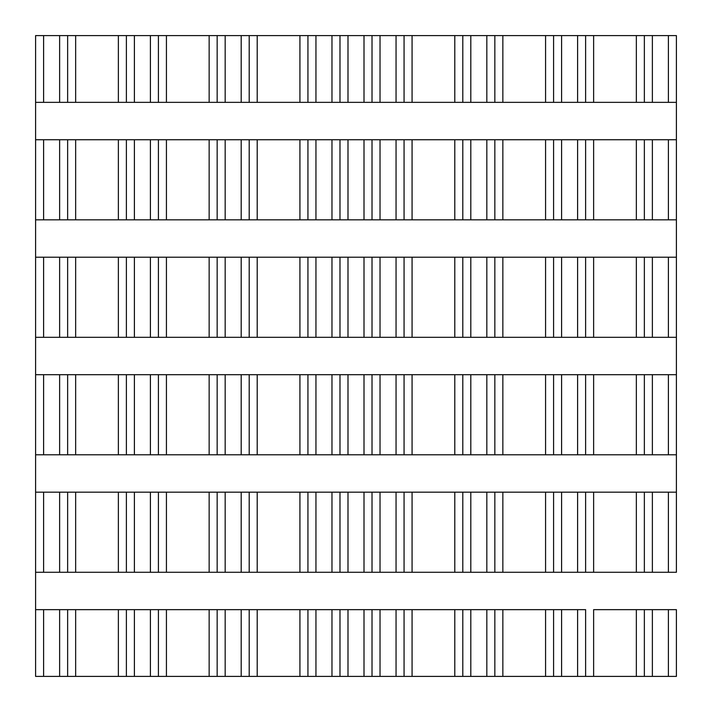 <?xml version="1.0" encoding="UTF-8"?>
<svg xmlns="http://www.w3.org/2000/svg" width="712" height="712" viewBox="0 0 712 712"><rect width="100%" height="100%" fill="white"/><g stroke="black" fill="none" stroke-linecap="round" stroke-linejoin="round"><path stroke-width="1.07" d="M676.4 609.65L676.4 676.4L676.4 609.65L668.39 609.65L668.39 676.4L676.4 676.4L668.39 676.4L668.39 609.65L652.37 609.65L652.37 676.4L668.39 676.4L652.37 676.4L652.37 609.65L644.36 609.65L644.36 676.4L652.37 676.4L644.36 676.4L644.36 609.65L676.4 609.65M35.6 572.27L35.6 609.65L404.06 609.65L404.06 676.4L412.07 676.4L412.07 609.65L404.06 609.65L412.07 609.65L412.07 676.4L454.79 676.4L454.79 609.65L412.07 609.65L454.79 609.65L454.79 676.4L462.8 676.4L462.8 609.65L454.79 609.65L462.8 609.65L462.8 676.4L470.81 676.4L470.81 609.65L462.8 609.65L470.81 609.65L470.81 676.4L486.83 676.4L486.83 609.65L470.81 609.65L486.83 609.65L486.83 676.4L494.84 676.4L494.84 609.65L486.83 609.65L494.84 609.65L494.84 676.4L502.85 676.4L502.85 609.65L494.84 609.65L502.85 609.65L502.85 676.4L545.57 676.4L545.57 609.65L502.85 609.65L545.57 609.65L545.57 676.4L553.58 676.4L553.58 609.65L545.57 609.65L553.58 609.65L553.58 676.4L561.59 676.4L561.59 609.65L553.58 609.65L561.59 609.65L561.59 676.4L577.61 676.4L577.61 609.65L561.59 609.65L577.61 609.65L577.61 676.4L585.62 676.4L585.62 609.65L577.61 609.65L585.62 609.65L585.62 676.4L593.63 676.4L593.63 609.65L644.36 609.65L593.63 609.65L593.63 676.4L404.06 676.4L404.06 609.65L75.65 609.65L75.65 676.4L118.37 676.4L118.37 609.65L118.37 676.4L126.38 676.4L126.38 609.65L126.38 676.4L134.39 676.4L134.39 609.65L134.39 676.4L150.41 676.4L150.41 609.65L150.41 676.4L158.42 676.4L158.42 609.65L158.42 676.4L166.43 676.4L166.43 609.65L166.43 676.4L209.15 676.4L209.15 609.65L209.15 676.4L217.16 676.4L217.16 609.65L217.16 676.4L225.17 676.4L225.17 609.65L225.17 676.4L241.19 676.4L241.19 609.65L241.19 676.4L249.2 676.4L249.2 609.65L249.2 676.4L257.21 676.4L257.21 609.65L257.21 676.4L299.93 676.4L299.93 609.65L299.93 676.4L307.94 676.4L307.94 609.65L307.94 676.4L315.95 676.4L315.95 609.65L315.95 676.4L331.97 676.4L331.97 609.65L331.97 676.4L339.98 676.4L339.98 609.65L339.98 676.4L347.99 676.4L347.99 609.65L347.99 676.4L364.01 676.4L364.01 609.65L364.01 676.4L372.02 676.4L372.02 609.65L372.02 676.4L380.03 676.4L380.03 609.65L380.03 676.4L396.05 676.4L396.05 609.65L396.05 676.4L404.06 676.4L35.6 676.4L43.61 676.4L43.61 609.65L35.6 609.65L35.6 676.4L35.6 572.27L43.61 572.27L43.61 492.17L75.65 492.17L75.65 572.27L118.37 572.27L118.37 492.17L75.65 492.17L118.37 492.17L118.37 572.27L126.38 572.27L126.38 492.17L118.37 492.17L126.38 492.17L126.38 572.27L134.39 572.27L134.39 492.17L126.38 492.17L134.39 492.17L134.39 572.27L150.41 572.27L150.41 492.17L134.39 492.17L150.41 492.17L150.41 572.27L158.42 572.27L158.42 492.17L150.41 492.17L158.42 492.17L158.42 572.27L166.43 572.27L166.43 492.17L158.42 492.17L166.43 492.17L166.43 572.27L209.15 572.27L209.15 492.17L166.43 492.17L209.15 492.17L209.15 572.27L217.16 572.27L217.16 492.17L209.15 492.17L217.16 492.17L217.16 572.27L225.17 572.27L225.17 492.17L217.16 492.17L225.17 492.17L225.17 572.27L241.19 572.27L241.19 492.17L225.17 492.17L241.19 492.17L241.19 572.27L249.2 572.27L249.2 492.17L241.19 492.17L249.2 492.17L249.2 572.27L257.21 572.27L257.21 492.17L249.2 492.17L257.21 492.17L257.21 572.27L299.93 572.27L299.93 492.17L257.21 492.17L299.93 492.17L299.93 572.27L307.94 572.27L307.94 492.17L299.93 492.17L307.94 492.17L307.94 572.27L315.95 572.27L315.95 492.17L307.94 492.17L315.95 492.17L315.95 572.27L331.97 572.27L331.97 492.17L315.95 492.17L331.97 492.17L331.97 572.27L339.98 572.27L339.98 492.17L331.97 492.17L339.98 492.17L339.98 572.27L347.99 572.27L347.99 492.17L339.98 492.17L347.99 492.17L347.99 572.27L364.01 572.27L364.01 492.17L347.99 492.17L364.01 492.17L364.01 572.27L372.02 572.27L372.02 492.17L364.01 492.17L372.02 492.17L372.02 572.27L380.03 572.27L380.03 492.17L372.02 492.17L380.03 492.17L380.03 572.27L396.05 572.27L396.05 492.17L380.03 492.17L396.05 492.17L396.05 572.27L412.07 572.27L412.07 492.17L404.06 492.17L404.06 572.27L404.06 492.17L396.05 492.17L412.07 492.17L412.07 572.27L454.79 572.27L454.79 492.17L412.07 492.17L454.79 492.17L454.79 572.27L462.8 572.27L462.8 492.17L454.79 492.17L462.8 492.17L462.8 572.27L470.81 572.27L470.81 492.17L462.8 492.17L470.81 492.17L470.81 572.27L486.83 572.27L486.83 492.17L470.81 492.17L486.83 492.17L486.83 572.27L494.84 572.27L494.84 492.17L486.83 492.17L494.84 492.17L494.84 572.27L502.85 572.27L502.85 492.17L494.84 492.17L502.85 492.17L502.85 572.27L545.57 572.27L545.57 492.17L502.85 492.17L545.57 492.17L545.57 572.27L553.58 572.27L553.58 492.17L545.57 492.17L553.58 492.17L553.58 572.27L561.59 572.27L561.59 492.17L553.58 492.17L561.59 492.17L561.59 572.27L577.61 572.27L577.61 492.17L561.59 492.17L577.61 492.17L577.61 572.27L585.62 572.27L585.62 492.17L577.61 492.17L585.62 492.17L585.62 572.27L593.63 572.27L593.63 492.17L585.62 492.17L593.63 492.17L593.63 572.27L636.35 572.27L636.35 492.17L593.63 492.17L636.35 492.17L636.35 572.27L676.4 572.27L676.4 454.79L676.4 572.27L668.39 572.27L668.39 492.17L668.39 572.27L652.37 572.27L652.37 492.17L652.37 572.27L644.36 572.27L644.36 492.17L644.36 572.27L75.65 572.27L75.65 492.17L35.6 492.17L43.61 492.17L43.61 572.27L59.63 572.27L59.63 492.17L59.63 572.27L67.64 572.27L67.64 492.17L67.64 572.27L75.65 572.27L35.6 572.27L35.6 492.17L35.6 572.27M404.06 35.6L676.4 35.6L676.4 102.35L35.6 102.35L35.6 139.73L676.4 139.73L676.4 102.35L676.4 219.83L35.6 219.83L35.6 257.21L676.4 257.21L676.4 219.83L676.4 337.31L35.6 337.31L35.6 374.69L676.4 374.69L676.4 337.31L676.4 454.79L676.4 374.69L668.39 374.69L668.39 454.79L676.4 454.79L668.39 454.79L668.39 374.69L652.37 374.69L652.37 454.79L668.39 454.79L652.37 454.79L652.37 374.69L644.36 374.69L644.36 454.79L652.37 454.79L644.36 454.79L644.36 374.69L404.06 374.69L404.06 454.79L35.6 454.79L35.6 492.17L35.6 454.79L43.61 454.79L43.61 374.69L35.6 374.69L35.6 454.79L35.6 337.31L43.61 337.31L43.61 257.21L35.6 257.21L35.6 337.31L35.6 219.83L43.61 219.83L43.61 139.73L35.6 139.73L35.6 219.83L35.6 102.35L43.61 102.35L43.61 35.6L404.06 35.6L404.06 102.35L412.07 102.35L412.07 35.6L75.65 35.6L75.65 102.35L118.37 102.35L118.37 35.6L118.37 102.35L126.38 102.35L126.38 35.6L126.38 102.35L134.39 102.35L134.39 35.6L134.39 102.35L150.41 102.35L150.41 35.6L150.41 102.35L158.42 102.35L158.42 35.6L158.42 102.35L166.43 102.35L166.43 35.6L166.43 102.35L209.15 102.35L209.15 35.6L209.15 102.35L217.16 102.35L217.16 35.6L217.16 102.35L225.17 102.35L225.17 35.6L225.17 102.35L241.19 102.35L241.19 35.6L241.19 102.35L249.2 102.35L249.2 35.6L249.2 102.35L257.21 102.35L257.21 35.6L257.21 102.35L299.93 102.35L299.93 35.6L299.93 102.35L307.94 102.35L307.94 35.6L307.94 102.35L315.95 102.35L315.95 35.6L315.95 102.35L331.97 102.35L331.97 35.6L331.97 102.35L339.98 102.35L339.98 35.6L339.98 102.35L347.99 102.35L347.99 35.6L347.99 102.35L364.01 102.35L364.01 35.6L364.01 102.35L372.02 102.35L372.02 35.6L372.02 102.35L380.03 102.35L380.03 35.6L380.03 102.35L396.05 102.35L396.05 35.6L396.05 102.35L404.06 102.35L404.06 35.6M35.6 35.6L43.61 35.6L35.6 35.6L35.6 102.35L35.6 35.6M676.4 102.35L676.4 35.6L668.39 35.6L668.39 102.35L676.4 102.35M676.4 219.83L676.4 139.73L668.39 139.73L668.39 219.83L676.4 219.83M676.4 337.31L676.4 257.21L668.39 257.21L668.39 337.31L676.4 337.31M676.4 492.17L636.35 492.17L676.4 492.17M668.39 102.35L668.39 35.6L652.37 35.6L652.37 102.35L668.39 102.35M668.39 219.83L668.39 139.73L652.37 139.73L652.37 219.83L668.39 219.83M668.39 337.31L668.39 257.21L652.37 257.21L652.37 337.31L668.39 337.31M652.37 102.35L652.37 35.6L644.36 35.6L644.36 102.35L652.37 102.35M652.37 219.83L652.37 139.73L644.36 139.73L644.36 219.83L652.37 219.83M652.37 337.31L652.37 257.21L644.36 257.21L644.36 337.31L652.37 337.31M644.36 102.35L644.36 35.6L412.07 35.6L412.07 102.35L454.79 102.35L454.79 35.6L454.79 102.35L462.8 102.35L462.8 35.6L462.8 102.35L470.81 102.35L470.81 35.6L470.81 102.35L486.83 102.35L486.83 35.6L486.83 102.35L494.84 102.35L494.84 35.6L494.84 102.35L502.85 102.35L502.85 35.6L502.85 102.35L545.57 102.35L545.57 35.6L545.57 102.35L553.58 102.35L553.58 35.6L553.58 102.35L561.59 102.35L561.59 35.6L561.59 102.35L577.61 102.35L577.61 35.6L577.61 102.35L585.62 102.35L585.62 35.6L585.62 102.35L593.63 102.35L593.63 35.6L593.63 102.35L636.35 102.35L636.35 35.6L636.35 102.35L644.36 102.35M644.36 219.83L644.36 139.73L404.06 139.73L404.06 219.83L412.07 219.83L412.07 139.73L412.07 219.83L454.79 219.83L454.79 139.73L454.79 219.83L462.8 219.83L462.8 139.73L462.8 219.83L470.81 219.83L470.81 139.73L470.81 219.83L486.83 219.83L486.83 139.73L486.83 219.83L494.84 219.83L494.84 139.73L494.84 219.83L502.85 219.83L502.85 139.73L502.85 219.83L545.57 219.83L545.57 139.73L545.57 219.83L553.58 219.83L553.58 139.73L553.58 219.83L561.59 219.83L561.59 139.73L561.59 219.83L577.61 219.83L577.61 139.73L577.61 219.83L585.62 219.83L585.62 139.73L585.62 219.83L593.63 219.83L593.63 139.73L593.63 219.83L636.35 219.83L636.35 139.73L636.35 219.83L644.36 219.83M644.36 337.31L644.36 257.21L404.06 257.21L404.06 337.31L412.07 337.31L412.07 257.21L412.07 337.31L454.79 337.31L454.79 257.21L454.79 337.31L462.8 337.31L462.8 257.21L462.8 337.31L470.81 337.31L470.81 257.21L470.81 337.31L486.83 337.31L486.83 257.21L486.83 337.31L494.84 337.31L494.84 257.21L494.84 337.31L502.85 337.31L502.85 257.21L502.85 337.31L545.57 337.31L545.57 257.21L545.57 337.31L553.58 337.31L553.58 257.21L553.58 337.31L561.59 337.31L561.59 257.21L561.59 337.31L577.61 337.31L577.61 257.21L577.61 337.31L585.62 337.31L585.62 257.21L585.62 337.31L593.63 337.31L593.63 257.21L593.63 337.31L636.35 337.31L636.35 257.21L636.35 337.31L644.36 337.31M644.36 454.79L404.06 454.79L412.07 454.79L412.07 374.69L412.07 454.79L454.79 454.79L454.79 374.69L454.79 454.79L462.8 454.79L462.8 374.69L462.8 454.79L470.81 454.79L470.81 374.69L470.81 454.79L486.83 454.79L486.83 374.69L486.83 454.79L494.84 454.79L494.84 374.69L494.84 454.79L502.85 454.79L502.85 374.69L502.85 454.79L545.57 454.79L545.57 374.69L545.57 454.79L553.58 454.79L553.58 374.69L553.58 454.79L561.59 454.79L561.59 374.69L561.59 454.79L577.61 454.79L577.61 374.69L577.61 454.79L585.62 454.79L585.62 374.69L585.62 454.79L593.63 454.79L593.63 374.69L593.63 454.79L636.35 454.79L636.35 374.69L636.35 454.79L644.36 454.79M118.37 139.73L75.65 139.73L75.65 219.83L118.37 219.83L118.37 139.73L118.37 219.83L126.38 219.83L126.38 139.73L118.37 139.73M118.37 257.21L75.65 257.21L75.65 337.31L118.37 337.31L118.37 257.21L118.37 337.31L126.38 337.31L126.38 257.21L118.37 257.21M118.37 374.69L75.65 374.69L75.65 454.79L118.37 454.79L118.37 374.69L118.37 454.79L126.38 454.79L126.38 374.69L118.37 374.69M134.39 219.83L134.39 139.73L126.38 139.73L126.38 219.83L150.41 219.83L150.41 139.73L134.39 139.73L134.39 219.83M134.39 337.31L134.39 257.21L126.38 257.21L126.38 337.31L150.41 337.31L150.41 257.21L134.39 257.21L134.39 337.31M134.39 454.79L134.39 374.69L126.38 374.69L126.38 454.79L150.41 454.79L150.41 374.69L134.39 374.69L134.39 454.79M158.42 219.83L158.42 139.73L150.41 139.73L150.41 219.83L166.43 219.83L166.43 139.73L158.42 139.73L158.42 219.83M158.42 337.31L158.42 257.21L150.41 257.21L150.41 337.31L166.43 337.31L166.43 257.21L158.42 257.21L158.42 337.31M158.42 454.79L158.42 374.69L150.41 374.69L150.41 454.79L166.43 454.79L166.43 374.69L158.42 374.69L158.42 454.79M166.43 219.83L209.15 219.83L209.15 139.73L166.43 139.73L166.43 219.83M166.43 337.31L209.15 337.31L209.15 257.21L166.43 257.21L166.43 337.31M166.43 454.79L209.15 454.79L209.15 374.69L166.43 374.69L166.43 454.79M217.16 139.73L209.15 139.73L209.15 219.83L217.16 219.83L217.16 139.73L217.16 219.83L225.17 219.83L225.17 139.73L217.16 139.73M217.16 257.21L209.15 257.21L209.15 337.31L217.16 337.31L217.16 257.21L217.16 337.31L225.17 337.31L225.17 257.21L217.16 257.21M217.16 374.69L209.15 374.69L209.15 454.79L217.16 454.79L217.16 374.69L217.16 454.79L225.17 454.79L225.17 374.69L217.16 374.69M241.19 219.83L241.19 139.73L225.17 139.73L225.17 219.83L249.2 219.83L249.2 139.73L241.19 139.73L241.19 219.83M241.19 337.31L241.19 257.21L225.17 257.21L225.17 337.31L249.2 337.31L249.2 257.21L241.19 257.21L241.19 337.31M241.19 454.79L241.19 374.69L225.17 374.69L225.17 454.79L249.2 454.79L249.2 374.69L241.19 374.69L241.19 454.79M249.2 139.73L249.2 219.83L257.21 219.83L257.21 139.73L249.2 139.73M249.2 257.21L249.2 337.31L257.21 337.31L257.21 257.21L249.2 257.21M249.2 374.69L249.2 454.79L257.21 454.79L257.21 374.69L249.2 374.69M299.93 139.73L257.21 139.73L257.21 219.83L299.93 219.83L299.93 139.73L299.93 219.83L307.94 219.83L307.94 139.73L299.93 139.73M299.93 257.21L257.21 257.21L257.21 337.31L299.93 337.31L299.93 257.21L299.93 337.31L307.94 337.31L307.94 257.21L299.93 257.21M299.93 374.69L257.21 374.69L257.21 454.79L299.93 454.79L299.93 374.69L299.93 454.79L307.94 454.79L307.94 374.69L299.93 374.69M315.95 219.83L315.95 139.73L307.94 139.73L307.94 219.83L331.97 219.83L331.97 139.73L315.95 139.73L315.95 219.83M315.95 337.31L315.95 257.21L307.94 257.21L307.94 337.31L331.97 337.31L331.97 257.21L315.95 257.21L315.95 337.31M315.95 454.79L315.95 374.69L307.94 374.69L307.94 454.79L331.97 454.79L331.97 374.69L315.95 374.69L315.95 454.79M339.98 219.83L339.98 139.73L331.97 139.73L331.97 219.83L347.99 219.83L347.99 139.73L339.98 139.73L339.98 219.83M339.98 337.31L339.98 257.21L331.97 257.21L331.97 337.31L347.99 337.31L347.99 257.21L339.98 257.21L339.98 337.31M339.98 454.79L339.98 374.69L331.97 374.69L331.97 454.79L347.99 454.79L347.99 374.69L339.98 374.69L339.98 454.79M364.01 139.73L347.99 139.73L347.99 219.83L364.01 219.83L364.01 139.73L364.01 219.83L372.02 219.83L372.02 139.73L364.01 139.73M364.01 257.21L347.99 257.21L347.99 337.31L364.01 337.31L364.01 257.21L364.01 337.31L372.02 337.31L372.02 257.21L364.01 257.21M364.01 374.69L347.99 374.69L347.99 454.79L364.01 454.79L364.01 374.69L364.01 454.79L372.02 454.79L372.02 374.69L364.01 374.69M380.03 219.83L380.03 139.73L372.02 139.73L372.02 219.83L396.05 219.83L396.05 139.73L380.03 139.73L380.03 219.83M380.03 337.31L380.03 257.21L372.02 257.21L372.02 337.31L396.05 337.31L396.05 257.21L380.03 257.21L380.03 337.31M380.03 454.79L380.03 374.69L372.02 374.69L372.02 454.79L396.05 454.79L396.05 374.69L380.03 374.69L380.03 454.79M404.06 219.83L404.06 139.73L396.05 139.73L396.05 219.83L404.06 219.83M404.06 337.31L404.06 257.21L396.05 257.21L396.05 337.31L404.06 337.31M404.06 454.79L404.06 374.69L396.05 374.69L396.05 454.79L404.06 454.79M644.36 676.4L593.63 676.4L636.35 676.4L636.35 609.65L636.35 676.4L644.36 676.4M59.63 102.35L59.63 35.6L43.61 35.6L43.61 102.35L67.64 102.35L67.64 35.6L59.63 35.6L59.63 102.35M59.63 219.83L59.63 139.73L43.61 139.73L43.61 219.83L67.64 219.83L67.64 139.73L59.63 139.73L59.63 219.83M59.63 337.31L59.63 257.21L43.61 257.21L43.61 337.31L67.64 337.31L67.64 257.21L59.63 257.21L59.63 337.31M59.63 454.79L59.63 374.69L43.61 374.69L43.61 454.79L67.64 454.79L67.64 374.69L59.63 374.69L59.63 454.79M43.61 609.65L43.61 676.4L59.63 676.4L59.63 609.65L43.61 609.65M59.63 609.65L59.63 676.4L67.64 676.4L67.64 609.65L59.63 609.65M67.64 35.6L67.64 102.35L75.65 102.35L75.65 35.6L67.64 35.6M67.64 139.73L67.64 219.83L75.65 219.83L75.65 139.73L67.64 139.73M67.64 257.21L67.64 337.31L75.65 337.31L75.65 257.21L67.64 257.21M67.64 374.69L67.64 454.79L75.65 454.79L75.65 374.69L67.64 374.69M67.64 609.65L67.64 676.4L75.65 676.4L75.65 609.65L67.64 609.65"/></g></svg>
